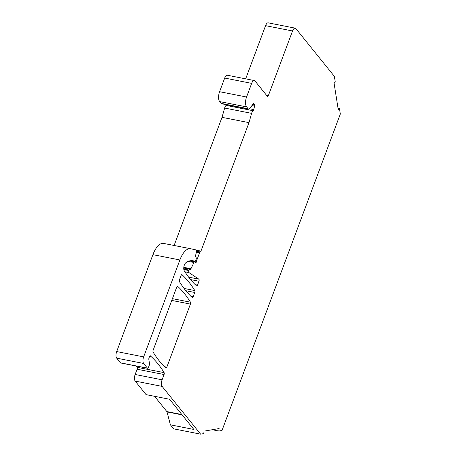 <?xml version="1.0" encoding="UTF-8"?>
<svg xmlns="http://www.w3.org/2000/svg" width="457" height="457" viewBox="0 0 457 457"><rect width="100%" height="100%" fill="white"/><g stroke="black" fill="none" stroke-linecap="round" stroke-linejoin="round"><path stroke-width="0.69" d="M184.034 288.441L194.791 290.561A201.051 89.081 -78.9 0 0 182.046 274.737A1.508 0.668 -78.9 0 0 181.886 274.651A1.508 0.668 -78.9 0 0 181.081 275.491L179.487 279.764A1.508 0.668 101.1 0 0 179.452 281.678A201.051 89.081 101.1 0 0 192.197 297.501A1.508 0.668 101.1 0 0 192.357 297.581A1.508 0.668 101.1 0 0 193.162 296.742L190.923 296.302M194.791 290.561A1.508 0.668 -78.9 0 1 194.756 292.474L193.162 296.742M177.699 286.362A201.051 89.081 101.1 0 1 190.443 302.186A1.508 0.668 101.1 0 1 190.409 304.099L166.828 367.177A1.508 0.668 -78.9 0 1 166.022 368.022A1.508 0.668 -78.9 0 1 165.862 367.936A201.051 89.081 -78.9 0 1 153.118 352.113A1.508 0.668 -78.9 0 1 153.152 350.199L176.733 287.122A1.508 0.668 -78.9 0 1 177.539 286.276A1.508 0.668 -78.9 0 1 177.699 286.362L177.362 286.293M188.273 261.381L193.957 262.501L190.946 268.745A1.508 0.668 -78.9 0 1 190.238 269.367A1.508 0.668 -78.9 0 1 190.175 269.344L189.975 269.259A1.508 0.668 -78.9 0 0 189.918 269.242A1.508 0.668 -78.9 0 0 189.112 270.081L188.935 270.561A1.508 0.668 -78.9 0 0 189.044 272.629L198.852 279.158A1.508 0.668 -78.9 0 1 198.961 281.226L197.51 285.111A1.508 0.668 -78.9 0 1 196.704 285.956A1.508 0.668 -78.9 0 1 196.544 285.871A201.051 89.081 -78.9 0 1 184.262 270.795A4.524 2.005 -78.9 0 1 183.925 266.557A4.524 2.005 -78.9 0 1 185.845 262.764A35.183 15.589 -78.9 0 1 192.991 260.77A35.183 15.589 -78.9 0 1 194.402 261.21L194.853 261.404A1.508 0.668 101.1 0 0 194.916 261.421A1.508 0.668 101.1 0 0 195.722 260.581L196.093 259.576A1.508 0.668 101.1 0 0 196.167 257.725L195.562 256.48A0.754 0.331 -78.9 0 1 195.539 255.743L196.379 252.247A1.508 0.668 101.1 0 0 196.259 250.636L195.573 249.79L190.666 248.745A20.102 8.906 -78.9 0 0 190.603 248.728L163.635 243.415A20.102 8.906 -78.9 0 1 163.697 243.432L190.54 248.717M143.647 356.883A5.027 2.228 101.1 0 0 143.681 363.475L147.445 368.142A1.508 0.668 101.1 0 0 147.651 368.279L120.682 362.972A1.508 0.668 -78.9 0 1 120.477 362.829L116.712 358.162A5.027 2.228 -78.9 0 1 116.678 351.57L143.647 356.883L179.881 259.964A20.102 8.906 -78.9 0 1 190.603 248.728M147.651 368.279A1.508 0.668 101.1 0 0 148.456 367.439L149.125 365.651A2.514 1.114 -78.9 0 0 149.422 363.184L148.828 359.419A1.508 0.668 -78.9 0 1 149.005 357.94L149.496 356.62A1.508 0.668 -78.9 0 1 150.302 355.78A1.508 0.668 -78.9 0 1 150.513 355.917L150.856 356.34A201.051 89.081 -78.9 0 1 164.109 372.626A1.508 0.668 -78.9 0 1 164.074 374.54L162.104 379.801A5.027 2.228 101.1 0 0 162.144 386.399L200.606 434.15L203.776 433.607L204.073 431.14L219.126 428.552L218.834 431.02L222.005 430.471L340.322 114.01L339.442 108.435L338.289 109.84L334.101 83.357L335.255 81.952L334.37 76.376L295.908 28.62A5.027 2.228 101.1 0 0 295.211 28.163A5.027 2.228 101.1 0 0 292.531 30.973L268.368 95.593A1.508 0.668 -78.9 0 1 267.562 96.438A1.508 0.668 -78.9 0 1 267.351 96.301L255.046 81.02A5.027 2.228 -78.9 0 0 254.343 80.558L227.375 75.245A5.027 2.228 -78.9 0 0 224.695 78.056L219.594 91.697A7.54 3.342 -78.9 0 0 219.651 101.585L221.102 103.385A4.022 1.782 -78.9 0 0 221.662 103.756L248.631 109.069A4.022 1.782 -78.9 0 1 248.071 108.697L246.62 106.898A7.54 3.342 -78.9 0 1 246.563 97.01L251.664 83.368A5.027 2.228 -78.9 0 1 254.343 80.558M249.539 108.766L253.732 109.594L254.572 106.115A1.508 0.668 -78.9 0 0 254.446 104.504L253.835 103.745A1.508 0.668 -78.9 0 0 253.624 103.608A1.508 0.668 -78.9 0 0 253.081 103.939L250.082 108.172A4.022 1.782 -78.9 0 1 248.631 109.069M253.732 109.594A1.508 0.668 -78.9 0 1 253.132 110.714A4.022 1.782 101.1 0 0 251.618 113.359L248.991 122.647L200.96 251.11A1.508 0.668 -78.9 0 1 200.269 251.956A1.508 0.668 101.1 0 0 199.578 252.801L196.579 260.833A1.508 0.668 -78.9 0 1 195.567 262.758A1.508 0.668 -78.9 0 1 195.356 262.621L194.876 262.021A1.508 0.668 -78.9 0 0 194.665 261.878L189.672 260.896M193.957 262.501A1.508 0.668 -78.9 0 1 194.665 261.878M251.618 113.359L224.65 108.046L222.022 117.335L174.111 245.483M224.65 108.046A4.022 1.782 -78.9 0 1 226.164 105.401A1.508 0.668 101.1 0 0 226.621 104.733M295.211 28.163L268.242 22.85A5.027 2.228 -78.9 0 0 265.563 25.661L245.672 78.85M200.606 434.15L173.637 428.837L170.41 424.833L193.842 429.449L169.524 399.252L146.091 394.637L135.175 381.087A5.027 2.228 -78.9 0 1 135.141 374.489L162.104 379.801M154.552 396.305L166.856 411.58A1.508 0.668 101.1 0 1 167.016 411.917L170.41 424.833M136.363 366.057A201.051 89.081 -78.9 0 1 137.14 367.314A1.508 0.668 -78.9 0 1 137.106 369.227L135.141 374.489M116.678 351.57L152.912 254.652A20.102 8.906 -78.9 0 1 163.635 243.415M222.022 117.335L248.991 122.647M195.687 260.656L196.579 260.833M149.753 356.123L150.856 356.34M218.834 431.02L212.282 429.729M339.442 108.435L338.026 108.155M182.046 274.737L181.709 274.668M185.81 290.709L194.756 292.474M164.589 366.737L166.828 367.177M190.409 304.099L171.758 300.426M190.443 302.186L172.426 298.638M200.96 251.11L195.825 250.099M226.164 105.401L253.132 110.714M254.572 106.115L251.91 105.59M254.446 104.504L252.898 104.202M253.835 103.745L253.378 103.653M248.071 108.697L221.102 103.385M246.62 106.898L219.651 101.585M246.563 97.01L219.594 91.697M251.664 83.368L224.695 78.056M266.488 95.222L268.368 95.593M265.563 25.661L292.531 30.973M167.016 411.917L182.12 414.893M166.856 411.58L181.829 414.533M147.445 368.142L120.477 362.829M116.712 358.162L143.681 363.475M135.175 381.087L162.144 386.399M179.881 259.964L152.912 254.652M194.853 261.404L191.095 260.661M191.523 260.644L194.402 261.21M195.27 284.671L197.51 285.111M190.563 279.575L198.961 281.226M188.632 277.148L198.852 279.158M189.044 272.629L184.908 271.812M188.935 270.561L183.834 269.556M189.112 270.081L183.765 269.03M189.855 269.236L183.748 268.031L189.918 269.242M190.946 268.745L183.805 267.339M196.396 252.173L199.578 252.801M200.269 251.956L196.453 251.207M150.056 355.826L150.513 355.917M164.109 372.626L137.14 367.314M137.106 369.227L164.074 374.54M194.916 261.421L191.066 260.661"/></g></svg>
